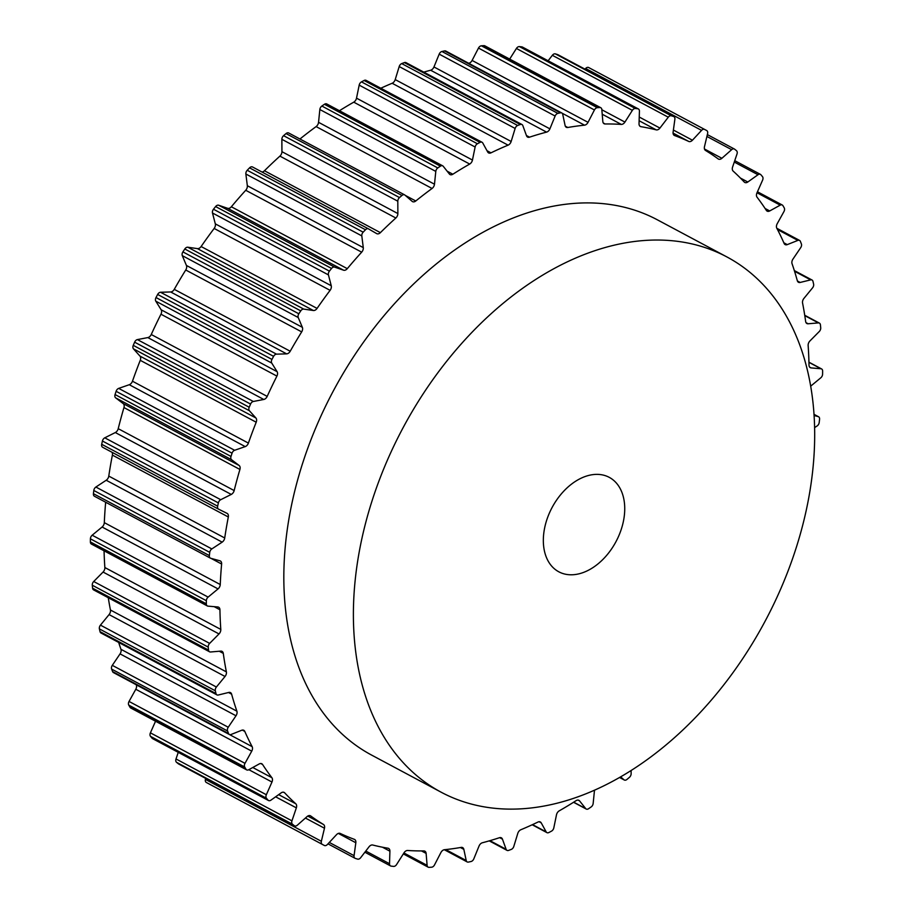 <?xml version="1.0" encoding="UTF-8"?>
<svg xmlns="http://www.w3.org/2000/svg" width="913" height="913" viewBox="0 0 913 913"><rect width="100%" height="100%" fill="white"/><g stroke="black" fill="none" stroke-linecap="round" stroke-linejoin="round"><path stroke-width="1.37" d="M726.908 256.941L657.337 219.805A303.39 205.242 118.1 0 0 324.606 408.191A303.39 205.242 118.1 0 0 371.602 755.085L441.173 792.222A303.39 205.242 118.1 0 0 773.904 603.835A303.39 205.242 118.1 0 0 726.908 256.941A303.39 205.242 118.1 0 0 394.176 445.316A303.39 205.242 118.1 0 0 441.173 792.222M550.528 510.595A53.536 36.223 -61.9 0 1 609.245 477.351A53.536 36.223 -61.9 0 1 617.542 538.567A53.536 36.223 -61.9 0 1 558.824 571.812A53.536 36.223 -61.9 0 1 550.528 510.595M814.59 427.615L817.112 425.96A3.572 2.419 118.1 0 0 819.189 422.525A405.372 274.242 118.1 0 0 819.577 419.307A3.572 2.419 118.1 0 0 818.573 416.762A3.572 2.419 118.1 0 0 818.231 416.625L814.076 415.483M810.676 386.176A4.462 3.013 -61.9 0 1 810.904 385.982L820.821 377.788A3.572 2.419 118.1 0 0 822.59 374.182A405.372 274.242 118.1 0 0 822.624 371.066A3.572 2.419 118.1 0 0 821.597 368.943A3.572 2.419 118.1 0 0 820.935 368.749L811.121 367.916A4.462 3.013 -61.9 0 1 810.299 367.665A4.462 3.013 -61.9 0 1 809.009 365.143A387.534 262.168 118.1 0 0 808.142 345.468A4.462 3.013 -61.9 0 1 809.934 340.948L819.292 331.499A3.572 2.419 118.1 0 0 820.719 327.778A405.372 274.242 118.1 0 0 820.41 324.811A3.572 2.419 118.1 0 0 819.395 323.099A3.572 2.419 118.1 0 0 818.402 322.905L808.153 323.773A4.462 3.013 -61.9 0 1 806.909 323.533A4.462 3.013 -61.9 0 1 805.654 321.513A387.534 262.168 118.1 0 0 802.561 303.002A4.462 3.013 -61.9 0 1 803.919 298.414L812.547 287.869A3.572 2.419 118.1 0 0 813.609 284.103A405.372 274.242 118.1 0 0 812.958 281.341A3.572 2.419 118.1 0 0 812.011 280.006A3.572 2.419 118.1 0 0 810.664 279.88L800.153 282.448A4.462 3.013 -61.9 0 1 798.476 282.277A4.462 3.013 -61.9 0 1 797.323 280.725A387.534 262.168 118.1 0 0 792.05 263.697A4.462 3.013 -61.9 0 1 792.941 259.121L800.701 247.651A3.572 2.419 118.1 0 0 801.374 243.908A405.372 274.242 118.1 0 0 800.393 241.397A3.572 2.419 118.1 0 0 799.56 240.416A3.572 2.419 118.1 0 0 797.859 240.404L787.268 244.616A4.462 3.013 -61.9 0 1 785.146 244.593A4.462 3.013 -61.9 0 1 784.141 243.463A387.534 262.168 118.1 0 0 776.803 228.227A4.462 3.013 -61.9 0 1 777.203 223.731L783.959 211.554A3.572 2.419 118.1 0 0 784.233 207.879A405.372 274.242 118.1 0 0 782.943 205.676A3.572 2.419 118.1 0 0 782.258 205.003A3.572 2.419 118.1 0 0 780.204 205.151L769.716 210.949A4.462 3.013 -61.9 0 1 767.148 211.131A4.462 3.013 -61.9 0 1 766.349 210.389A387.534 262.168 118.1 0 0 757.048 197.185A4.462 3.013 -61.9 0 1 756.968 192.86L762.595 180.158A3.572 2.419 118.1 0 0 762.481 176.631A405.372 274.242 118.1 0 0 760.906 174.76A3.572 2.419 118.1 0 0 760.415 174.36A3.572 2.419 118.1 0 0 758.007 174.737L747.804 182.007A4.462 3.013 -61.9 0 1 744.803 182.463A4.462 3.013 -61.9 0 1 744.255 182.041A387.534 262.168 118.1 0 0 733.162 171.108A4.462 3.013 -61.9 0 1 732.591 167.022L736.996 154.035A3.572 2.419 118.1 0 0 736.483 150.702A405.372 274.242 118.1 0 0 734.634 149.196A3.572 2.419 118.1 0 0 734.383 149.024A3.572 2.419 118.1 0 0 731.644 149.664L721.886 158.291A4.462 3.013 -61.9 0 1 718.463 159.079A4.462 3.013 -61.9 0 1 718.223 158.93A387.534 262.168 118.1 0 0 705.521 150.451A4.462 3.013 -61.9 0 1 704.482 146.662L707.586 133.606A3.572 2.419 118.1 0 0 706.685 130.536A405.372 274.242 118.1 0 0 705.372 129.829A405.372 274.242 118.1 0 0 704.608 129.429A3.572 2.419 118.1 0 0 701.561 130.376L692.431 140.214A4.462 3.013 -61.9 0 1 688.71 141.435A387.534 262.168 118.1 0 0 674.616 135.558A4.462 3.013 -61.9 0 1 674.353 135.444A4.462 3.013 -61.9 0 1 673.109 132.145L674.878 119.238A3.572 2.419 118.1 0 0 673.885 116.602A3.572 2.419 118.1 0 0 673.6 116.487A405.372 274.242 118.1 0 0 671.329 115.78A3.572 2.419 118.1 0 0 668.282 117.195L659.928 128.071A4.462 3.013 -61.9 0 1 656.207 129.863A387.534 262.168 118.1 0 0 640.96 126.679A4.462 3.013 -61.9 0 1 640.321 126.462A4.462 3.013 -61.9 0 1 639.032 123.7L639.42 111.169A3.572 2.419 118.1 0 0 638.392 108.955A3.572 2.419 118.1 0 0 637.799 108.773A405.372 274.242 118.1 0 0 635.357 108.487A3.572 2.419 118.1 0 0 632.367 110.347L624.926 122.08A4.462 3.013 -61.9 0 1 621.285 124.408A387.534 262.168 118.1 0 0 605.159 123.974A4.462 3.013 -61.9 0 1 604.098 123.734A4.462 3.013 -61.9 0 1 602.82 121.486L601.827 109.537A3.572 2.419 118.1 0 0 600.8 107.734A3.572 2.419 118.1 0 0 599.875 107.54A405.372 274.242 118.1 0 0 597.319 107.688A3.572 2.419 118.1 0 0 594.431 109.959L588.04 122.331A4.462 3.013 -61.9 0 1 584.537 125.172A387.534 262.168 118.1 0 0 567.795 127.489A4.462 3.013 -61.9 0 1 566.3 127.284A4.462 3.013 -61.9 0 1 565.101 125.526L562.739 114.365A3.572 2.419 118.1 0 0 561.769 112.961A3.572 2.419 118.1 0 0 560.491 112.813A405.372 274.242 118.1 0 0 557.866 113.383A3.572 2.419 118.1 0 0 555.127 116.031L549.9 128.847A4.462 3.013 -61.9 0 1 546.579 132.123A387.534 262.168 118.1 0 0 529.517 137.167A4.462 3.013 -61.9 0 1 527.588 137.076A4.462 3.013 -61.9 0 1 526.516 135.763L522.818 125.583A3.572 2.419 118.1 0 0 521.962 124.533A3.572 2.419 118.1 0 0 520.33 124.488A405.372 274.242 118.1 0 0 517.671 125.48A3.572 2.419 118.1 0 0 515.137 128.448L511.154 141.481A4.462 3.013 -61.9 0 1 508.085 145.156A387.534 262.168 118.1 0 0 490.989 152.836A4.462 3.013 -61.9 0 1 488.615 152.928A4.462 3.013 -61.9 0 1 487.713 152.014L482.76 142.987A3.572 2.419 118.1 0 0 482.041 142.268A3.572 2.419 118.1 0 0 480.055 142.371A405.372 274.242 118.1 0 0 477.431 143.763A3.572 2.419 118.1 0 0 475.125 147.016L472.455 160.049A4.462 3.013 -61.9 0 1 469.693 164.055A387.534 262.168 118.1 0 0 452.848 174.235A4.462 3.013 -61.9 0 1 450.041 174.566A4.462 3.013 -61.9 0 1 449.379 174.006L443.25 166.292A3.572 2.419 118.1 0 0 442.714 165.846A3.572 2.419 118.1 0 0 440.386 166.166A405.372 274.242 118.1 0 0 437.806 167.935A3.572 2.419 118.1 0 0 435.798 171.404L434.485 184.209A4.462 3.013 -61.9 0 1 432.066 188.477A387.534 262.168 118.1 0 0 415.78 200.986A4.462 3.013 -61.9 0 1 412.539 201.625A4.462 3.013 -61.9 0 1 412.151 201.362L404.95 195.097A3.572 2.419 118.1 0 0 404.642 194.88A3.572 2.419 118.1 0 0 401.971 195.462A405.372 274.242 118.1 0 0 399.506 197.562A3.572 2.419 118.1 0 0 397.806 201.202L397.874 213.562A4.462 3.013 -61.9 0 1 395.854 218.013A387.534 262.168 118.1 0 0 380.39 232.644A4.462 3.013 -61.9 0 1 376.749 233.648A4.462 3.013 -61.9 0 1 376.681 233.614L368.521 228.889A3.572 2.419 118.1 0 0 368.475 228.866A3.572 2.419 118.1 0 0 365.485 229.745A405.372 274.242 118.1 0 0 363.169 232.164A3.572 2.419 118.1 0 0 361.81 235.896L363.271 247.606A4.462 3.013 -61.9 0 1 361.674 252.171A387.534 262.168 118.1 0 0 347.294 268.662A4.462 3.013 -61.9 0 1 343.573 270.202L334.603 267.121A3.572 2.419 118.1 0 0 331.545 268.445A405.372 274.242 118.1 0 0 329.422 271.127A3.572 2.419 118.1 0 0 328.429 274.893L331.248 285.746A4.462 3.013 -61.9 0 1 330.095 290.345A387.534 262.168 118.1 0 0 317.062 308.411A4.462 3.013 -61.9 0 1 313.376 310.511L303.755 309.108A3.572 2.419 118.1 0 0 300.742 310.888A405.372 274.242 118.1 0 0 298.836 313.787A3.572 2.419 118.1 0 0 298.231 317.53L302.363 327.333A4.462 3.013 -61.9 0 1 301.678 331.887A387.534 262.168 118.1 0 0 290.208 351.243A4.462 3.013 -61.9 0 1 286.625 353.856L276.502 354.153A3.572 2.419 118.1 0 0 273.592 356.344A405.372 274.242 118.1 0 0 271.948 359.425A3.572 2.419 118.1 0 0 271.743 363.066L277.096 371.671A4.462 3.013 -61.9 0 1 276.913 376.099A387.534 262.168 118.1 0 0 267.189 396.39A4.462 3.013 -61.9 0 1 263.777 399.472L253.335 401.48A3.572 2.419 118.1 0 0 250.561 404.06A405.372 274.242 118.1 0 0 249.203 407.244A3.572 2.419 118.1 0 0 249.397 410.736L255.902 417.983A4.462 3.013 -61.9 0 1 256.199 422.217A387.534 262.168 118.1 0 0 248.404 443.102A4.462 3.013 -61.9 0 1 245.22 446.605L234.63 450.28A3.572 2.419 118.1 0 0 232.05 453.19A405.372 274.242 118.1 0 0 231 456.443A3.572 2.419 118.1 0 0 231.582 459.73L239.126 465.482A4.462 3.013 -61.9 0 1 239.914 469.453A387.534 262.168 118.1 0 0 234.162 490.566A4.462 3.013 -61.9 0 1 231.263 494.435L220.718 499.708A3.572 2.419 118.1 0 0 218.367 502.903A405.372 274.242 118.1 0 0 217.648 506.179A3.572 2.419 118.1 0 0 218.572 509.157A3.572 2.419 118.1 0 0 218.618 509.18L227.063 513.368A4.462 3.013 -61.9 0 1 227.12 513.391A4.462 3.013 -61.9 0 1 228.318 516.986A387.534 262.168 118.1 0 0 224.724 537.985A4.462 3.013 -61.9 0 1 222.156 542.139L211.827 548.93A3.572 2.419 118.1 0 0 209.75 552.365A405.372 274.242 118.1 0 0 209.362 555.583A3.572 2.419 118.1 0 0 210.378 558.128A3.572 2.419 118.1 0 0 210.709 558.265L219.919 560.799A4.462 3.013 -61.9 0 1 220.353 560.97A4.462 3.013 -61.9 0 1 221.619 564.029A387.534 262.168 118.1 0 0 220.25 584.537A4.462 3.013 -61.9 0 1 218.047 588.908L208.118 597.102A3.572 2.419 118.1 0 0 206.349 600.708A405.372 274.242 118.1 0 0 206.315 603.824A3.572 2.419 118.1 0 0 207.342 605.947A3.572 2.419 118.1 0 0 208.004 606.141L217.819 606.974A4.462 3.013 -61.9 0 1 218.641 607.225A4.462 3.013 -61.9 0 1 219.93 609.747A387.534 262.168 118.1 0 0 220.798 629.422A4.462 3.013 -61.9 0 1 219.006 633.942L209.648 643.391A3.572 2.419 118.1 0 0 208.221 647.112A405.372 274.242 118.1 0 0 208.529 650.079A3.572 2.419 118.1 0 0 209.545 651.791A3.572 2.419 118.1 0 0 210.538 651.985L220.786 651.117A4.462 3.013 -61.9 0 1 222.03 651.357A4.462 3.013 -61.9 0 1 223.286 653.377A387.534 262.168 118.1 0 0 226.378 671.888A4.462 3.013 -61.9 0 1 225.032 676.476L216.392 687.021A3.572 2.419 118.1 0 0 215.331 690.787A405.372 274.242 118.1 0 0 215.982 693.549A3.572 2.419 118.1 0 0 216.929 694.884A3.572 2.419 118.1 0 0 218.275 695.01L228.786 692.442A4.462 3.013 -61.9 0 1 230.464 692.613A4.462 3.013 -61.9 0 1 231.617 694.165A387.534 262.168 118.1 0 0 236.889 711.193A4.462 3.013 -61.9 0 1 235.999 715.769L228.239 727.239A3.572 2.419 118.1 0 0 227.565 730.982A405.372 274.242 118.1 0 0 228.547 733.493A3.572 2.419 118.1 0 0 229.38 734.474A3.572 2.419 118.1 0 0 231.08 734.486L241.671 730.274A4.462 3.013 -61.9 0 1 243.794 730.297A4.462 3.013 -61.9 0 1 244.798 731.427A387.534 262.168 118.1 0 0 252.148 746.663A4.462 3.013 -61.9 0 1 251.737 751.159L244.992 763.336A3.572 2.419 118.1 0 0 244.707 767.011A405.372 274.242 118.1 0 0 245.996 769.214A3.572 2.419 118.1 0 0 246.681 769.887A3.572 2.419 118.1 0 0 248.735 769.739L259.224 763.941A4.462 3.013 -61.9 0 1 261.791 763.759A4.462 3.013 -61.9 0 1 262.59 764.501A387.534 262.168 118.1 0 0 271.891 777.705A4.462 3.013 -61.9 0 1 271.971 782.03L266.345 794.732A3.572 2.419 118.1 0 0 266.459 798.259A405.372 274.242 118.1 0 0 268.045 800.13A3.572 2.419 118.1 0 0 268.525 800.53A3.572 2.419 118.1 0 0 270.933 800.153L281.136 792.883A4.462 3.013 -61.9 0 1 284.137 792.427A4.462 3.013 -61.9 0 1 284.685 792.849A387.534 262.168 118.1 0 0 295.789 803.782A4.462 3.013 -61.9 0 1 296.348 807.868L291.943 820.855A3.572 2.419 118.1 0 0 292.457 824.188A405.372 274.242 118.1 0 0 294.306 825.694A3.572 2.419 118.1 0 0 294.557 825.866A3.572 2.419 118.1 0 0 297.296 825.226L307.053 816.599A4.462 3.013 -61.9 0 1 310.477 815.811A4.462 3.013 -61.9 0 1 310.717 815.96A387.534 262.168 118.1 0 0 323.419 824.439A4.462 3.013 -61.9 0 1 324.469 828.228L321.353 841.284A3.572 2.419 118.1 0 0 322.255 844.354A405.372 274.242 118.1 0 0 323.579 845.061A405.372 274.242 118.1 0 0 324.332 845.461A3.572 2.419 118.1 0 0 327.379 844.514L336.509 834.676A4.462 3.013 -61.9 0 1 340.241 833.455A387.534 262.168 118.1 0 0 354.324 839.332A4.462 3.013 -61.9 0 1 354.586 839.446A4.462 3.013 -61.9 0 1 355.83 842.745L354.061 855.652A3.572 2.419 118.1 0 0 355.054 858.288A3.572 2.419 118.1 0 0 355.34 858.403A405.372 274.242 118.1 0 0 357.611 859.11A3.572 2.419 118.1 0 0 360.669 857.695L369.023 846.819A4.462 3.013 -61.9 0 1 372.732 845.027A387.534 262.168 118.1 0 0 387.979 848.211A4.462 3.013 -61.9 0 1 388.618 848.428A4.462 3.013 -61.9 0 1 389.908 851.19L389.52 863.721A3.572 2.419 118.1 0 0 390.559 865.935A3.572 2.419 118.1 0 0 391.152 866.117A405.372 274.242 118.1 0 0 393.583 866.403A3.572 2.419 118.1 0 0 396.584 864.543L404.014 852.81A4.462 3.013 -61.9 0 1 407.655 850.482A387.534 262.168 118.1 0 0 423.792 850.916A4.462 3.013 -61.9 0 1 424.842 851.156A4.462 3.013 -61.9 0 1 426.12 853.404L427.113 865.353A3.572 2.419 118.1 0 0 428.14 867.156A3.572 2.419 118.1 0 0 429.064 867.35A405.372 274.242 118.1 0 0 431.621 867.202A3.572 2.419 118.1 0 0 434.508 864.931L440.899 852.559A4.462 3.013 -61.9 0 1 444.414 849.718A387.534 262.168 118.1 0 0 461.145 847.401A4.462 3.013 -61.9 0 1 462.64 847.606A4.462 3.013 -61.9 0 1 463.838 849.364L466.212 860.525A3.572 2.419 118.1 0 0 467.171 861.929A3.572 2.419 118.1 0 0 468.449 862.077A405.372 274.242 118.1 0 0 471.074 861.507A3.572 2.419 118.1 0 0 473.813 858.859L479.04 846.043A4.462 3.013 -61.9 0 1 482.361 842.767A387.534 262.168 118.1 0 0 499.422 837.723A4.462 3.013 -61.9 0 1 501.351 837.814A4.462 3.013 -61.9 0 1 502.435 839.127L506.122 849.307A3.572 2.419 118.1 0 0 506.989 850.357A3.572 2.419 118.1 0 0 508.609 850.402A405.372 274.242 118.1 0 0 511.269 849.41A3.572 2.419 118.1 0 0 513.802 846.442L517.785 833.409A4.462 3.013 -61.9 0 1 520.855 829.734A387.534 262.168 118.1 0 0 537.962 822.054A4.462 3.013 -61.9 0 1 540.325 821.962A4.462 3.013 -61.9 0 1 541.226 822.875L546.179 831.903A3.572 2.419 118.1 0 0 546.898 832.622A3.572 2.419 118.1 0 0 548.884 832.519A405.372 274.242 118.1 0 0 551.52 831.127A3.572 2.419 118.1 0 0 553.814 827.874L556.485 814.841A4.462 3.013 -61.9 0 1 559.247 810.835A387.534 262.168 118.1 0 0 576.092 800.655A4.462 3.013 -61.9 0 1 578.899 800.324A4.462 3.013 -61.9 0 1 579.561 800.884L585.701 808.598A3.572 2.419 118.1 0 0 586.226 809.044A3.572 2.419 118.1 0 0 588.565 808.724A405.372 274.242 118.1 0 0 591.133 806.955A3.572 2.419 118.1 0 0 593.153 803.486L594.454 790.681A4.462 3.013 -61.9 0 1 594.534 790.19M620.635 776.872L623.99 779.793A3.572 2.419 118.1 0 0 624.298 780.01A3.572 2.419 118.1 0 0 626.969 779.428A405.372 274.242 118.1 0 0 629.434 777.328A3.572 2.419 118.1 0 0 631.134 773.688L631.123 770.515M205.653 778.401L205.414 779.394A3.572 2.419 -61.9 0 0 206.315 782.464A405.372 274.242 118.1 0 0 207.628 783.171L323.579 845.061M178.902 764.09A3.572 2.419 -61.9 0 1 178.617 763.976A3.572 2.419 -61.9 0 1 178.366 763.804L294.306 825.694M178.252 752.335L176.004 758.965A3.572 2.419 -61.9 0 0 176.517 762.298A405.372 274.242 118.1 0 0 178.366 763.804M268.525 800.53L152.585 738.64A3.572 2.419 -61.9 0 1 152.094 738.24L268.045 800.13M155.541 721.236L150.405 732.842A3.572 2.419 -61.9 0 0 150.519 736.369A405.372 274.242 118.1 0 0 152.094 738.24M246.681 769.887L130.742 707.997A3.572 2.419 -61.9 0 1 130.057 707.324L245.996 769.214M136.174 684.716A387.534 262.168 -61.9 0 0 136.197 684.773A4.462 3.013 118.1 0 1 135.797 689.269L129.041 701.446A3.572 2.419 -61.9 0 0 128.767 705.121A405.372 274.242 118.1 0 0 130.057 707.324M229.38 734.474L113.44 672.584A3.572 2.419 -61.9 0 1 112.607 671.603L228.547 733.493M118.679 642.432A387.534 262.168 -61.9 0 0 120.95 649.303A4.462 3.013 118.1 0 1 120.06 653.879L112.299 665.349A3.572 2.419 -61.9 0 0 111.626 669.092A405.372 274.242 118.1 0 0 112.607 671.603M216.929 694.884L100.989 632.994A3.572 2.419 -61.9 0 1 100.042 631.659L215.982 693.549M108.27 597.73A387.534 262.168 -61.9 0 0 110.439 609.998A4.462 3.013 118.1 0 1 109.081 614.586L100.453 625.131A3.572 2.419 -61.9 0 0 99.391 628.897A405.372 274.242 118.1 0 0 100.042 631.659M209.545 651.791L93.605 589.901A3.572 2.419 -61.9 0 1 92.59 588.189L208.529 650.079M104.059 550.813A387.534 262.168 -61.9 0 0 104.858 567.532A4.462 3.013 118.1 0 1 103.066 572.052L93.708 581.501A3.572 2.419 -61.9 0 0 92.281 585.222A405.372 274.242 118.1 0 0 92.59 588.189M207.342 605.947L91.403 544.057A3.572 2.419 -61.9 0 1 90.376 541.934L206.315 603.824M105.668 502.241A387.534 262.168 -61.9 0 0 104.31 522.647A4.462 3.013 118.1 0 1 102.096 527.018L92.179 535.212A3.572 2.419 -61.9 0 0 90.41 538.818A405.372 274.242 118.1 0 0 90.376 541.934M94.769 496.375A3.572 2.419 -61.9 0 1 94.427 496.238A3.572 2.419 -61.9 0 1 93.423 493.693L209.362 555.583M111.991 452.266A4.462 3.013 118.1 0 1 112.379 455.096A387.534 262.168 -61.9 0 0 108.784 476.095A4.462 3.013 118.1 0 1 106.205 480.249L95.888 487.04A3.572 2.419 -61.9 0 0 93.811 490.475A405.372 274.242 118.1 0 0 93.423 493.693M218.527 509.134L102.678 447.29A3.572 2.419 -61.9 0 1 102.633 447.267A3.572 2.419 -61.9 0 1 101.697 444.289L217.648 506.179M368.43 228.843L252.581 166.999A3.572 2.419 -61.9 0 0 252.536 166.976A3.572 2.419 -61.9 0 0 249.546 167.855A405.372 274.242 118.1 0 0 247.229 170.274A3.572 2.419 -61.9 0 0 245.871 174.006L247.332 185.716A4.462 3.013 118.1 0 1 245.723 190.281A387.534 262.168 -61.9 0 0 231.354 206.772A4.462 3.013 118.1 0 1 227.622 208.312L218.652 205.231A3.572 2.419 -61.9 0 0 215.605 206.555A405.372 274.242 118.1 0 0 213.482 209.237A3.572 2.419 -61.9 0 0 212.489 213.003L215.308 223.856A4.462 3.013 118.1 0 1 214.156 228.455A387.534 262.168 -61.9 0 0 201.122 246.521A4.462 3.013 118.1 0 1 197.436 248.621L187.804 247.218A3.572 2.419 -61.9 0 0 184.803 248.998A405.372 274.242 118.1 0 0 182.897 251.897A3.572 2.419 -61.9 0 0 182.292 255.64L186.412 265.443A4.462 3.013 118.1 0 1 185.738 269.997A387.534 262.168 -61.9 0 0 174.269 289.353A4.462 3.013 118.1 0 1 170.685 291.966L160.562 292.263A3.572 2.419 -61.9 0 0 157.652 294.454A405.372 274.242 118.1 0 0 155.997 297.535A3.572 2.419 -61.9 0 0 155.803 301.176L161.156 309.781A4.462 3.013 118.1 0 1 160.962 314.209A387.534 262.168 -61.9 0 0 151.25 334.5A4.462 3.013 118.1 0 1 147.838 337.582L137.395 339.59A3.572 2.419 -61.9 0 0 134.622 342.17A405.372 274.242 118.1 0 0 133.264 345.354A3.572 2.419 -61.9 0 0 133.458 348.846L139.963 356.093A4.462 3.013 118.1 0 1 140.26 360.327A387.534 262.168 -61.9 0 0 132.465 381.212A4.462 3.013 118.1 0 1 129.269 384.715L118.69 388.39A3.572 2.419 -61.9 0 0 116.111 391.3A405.372 274.242 118.1 0 0 115.061 394.553A3.572 2.419 -61.9 0 0 115.643 397.84L123.187 403.592A4.462 3.013 118.1 0 1 123.963 407.563A387.534 262.168 -61.9 0 0 118.222 428.676A4.462 3.013 118.1 0 1 115.323 432.545L104.778 437.818A3.572 2.419 -61.9 0 0 102.427 441.013A405.372 274.242 118.1 0 0 101.697 444.289M261.951 171.998A4.462 3.013 118.1 0 0 264.45 170.754A387.534 262.168 -61.9 0 1 279.914 156.123A4.462 3.013 118.1 0 0 281.934 151.672L281.866 139.312A3.572 2.419 -61.9 0 1 283.566 135.672L399.506 197.562M404.642 194.88L288.702 132.99A3.572 2.419 -61.9 0 0 286.031 133.572A405.372 274.242 118.1 0 0 283.566 135.672M299.955 139.004A387.534 262.168 -61.9 0 1 316.126 126.587A4.462 3.013 118.1 0 0 318.546 122.319L319.847 109.514A3.572 2.419 -61.9 0 1 321.867 106.045L437.806 167.935M442.714 165.846L326.774 103.956A3.572 2.419 -61.9 0 0 324.435 104.276A405.372 274.242 118.1 0 0 321.867 106.045M339.453 110.724A387.534 262.168 -61.9 0 1 353.753 102.165A4.462 3.013 118.1 0 0 356.515 98.159L359.186 85.126A3.572 2.419 -61.9 0 1 361.48 81.873L477.431 143.763M482.041 142.268L366.102 80.378A3.572 2.419 -61.9 0 0 364.116 80.481A405.372 274.242 118.1 0 0 361.48 81.873M380.812 88.23A387.534 262.168 -61.9 0 1 392.145 83.266A4.462 3.013 118.1 0 0 395.215 79.591L399.198 66.558A3.572 2.419 -61.9 0 1 401.731 63.59L517.671 125.48M521.962 124.533L406.011 62.643A3.572 2.419 -61.9 0 0 404.391 62.598A405.372 274.242 118.1 0 0 401.731 63.59M423.769 72.127A387.534 262.168 -61.9 0 1 430.639 70.233A4.462 3.013 118.1 0 0 433.96 66.957L439.187 54.141A3.572 2.419 -61.9 0 1 441.926 51.493L557.866 113.383M561.769 112.961L445.829 51.071A3.572 2.419 -61.9 0 0 444.551 50.923A405.372 274.242 118.1 0 0 441.926 51.493M468.677 63.271A4.462 3.013 118.1 0 0 472.101 60.441L478.492 48.069A3.572 2.419 -61.9 0 1 481.379 45.798L597.319 107.688M600.8 107.734L484.86 45.844A3.572 2.419 -61.9 0 0 483.936 45.65A405.372 274.242 118.1 0 0 481.379 45.798M509.682 59.094L516.416 48.457A3.572 2.419 -61.9 0 1 519.417 46.597L635.357 108.487M638.392 108.955L522.441 47.065A3.572 2.419 -61.9 0 0 521.848 46.883A405.372 274.242 118.1 0 0 519.417 46.597M548.131 60.783L552.331 55.305A3.572 2.419 -61.9 0 1 555.389 53.89L671.329 115.78M558.197 54.883A3.572 2.419 -61.9 0 0 557.946 54.712A3.572 2.419 -61.9 0 0 557.66 54.597A405.372 274.242 118.1 0 0 555.389 53.89M584.993 69.148L585.621 68.486A3.572 2.419 -61.9 0 1 588.668 67.539L704.608 129.429M705.372 129.829L589.421 67.939A405.372 274.242 118.1 0 0 588.668 67.539M624.298 780.01L619.573 777.488L623.99 779.793M578.066 800.085L579.561 800.884M573.684 802.185L585.701 808.598M539.069 821.723L541.226 822.875M532.53 824.61L546.179 831.903M499.662 837.655L502.435 839.127M489.939 840.668L506.122 849.307M460.403 847.526L463.838 849.364M445.715 849.581L466.212 860.525M421.475 850.927L426.12 853.404M403.911 852.97L427.113 865.353M382.456 847.207L389.908 851.19M365.771 851.042L389.52 863.721M338.358 833.421L355.83 842.745M329.308 842.437L354.061 855.652M206.315 782.464L322.255 844.354M307.761 816.074L323.419 824.439M305.41 818.048L324.469 828.228M205.414 779.394L321.353 841.284M176.517 762.298L292.457 824.188M283.487 792.21L284.685 792.849M278.67 794.641L295.789 803.782M275.635 796.809L296.348 807.868M176.004 758.965L291.943 820.855M150.519 736.369L266.459 798.259M260.719 763.508L262.59 764.501M252.775 767.502L271.891 777.705M248.827 769.682L271.971 782.03M150.405 732.842L266.345 794.732M128.767 705.121L244.707 767.011M242.299 730.092L244.798 731.427M136.197 684.773L252.148 746.663M135.797 689.269L251.737 751.159M129.041 701.446L244.992 763.336M111.626 669.092L227.565 730.982M228.512 692.51L231.617 694.165M120.95 649.303L236.889 711.193M120.06 653.879L235.999 715.769M112.299 665.349L228.239 727.239M99.391 628.897L215.331 690.787M219.28 651.243L223.286 653.377M110.439 609.998L226.378 671.888M109.081 614.586L225.032 676.476M100.453 625.131L216.392 687.021M92.281 585.222L208.221 647.112M214.167 606.666L219.93 609.747M104.858 567.532L220.798 629.422M103.066 572.052L219.006 633.942M93.708 581.501L209.648 643.391M90.41 538.818L206.349 600.708M210.971 558.334L221.619 564.029M104.31 522.647L220.25 584.537M102.096 527.018L218.047 588.908M92.179 535.212L208.118 597.102M93.811 490.475L209.75 552.365M112.379 455.096L228.318 516.986M108.784 476.095L224.724 537.985M106.205 480.249L222.156 542.139M95.888 487.04L211.827 548.93M102.427 441.013L218.367 502.903M115.061 394.553L231 456.443M115.643 397.84L231.582 459.73M123.187 403.592L239.126 465.482M123.963 407.563L239.914 469.453M118.222 428.676L234.162 490.566M115.323 432.545L231.263 494.435M104.778 437.818L220.718 499.708M116.111 391.3L232.05 453.19M133.264 345.354L249.203 407.244M133.458 348.846L249.397 410.736M139.963 356.093L255.902 417.983M140.26 360.327L256.199 422.217M132.465 381.212L248.404 443.102M129.269 384.715L245.22 446.605M118.69 388.39L234.63 450.28M134.622 342.17L250.561 404.06M155.997 297.535L271.948 359.425M155.803 301.176L271.743 363.066M161.156 309.781L277.096 371.671M160.962 314.209L276.913 376.099M151.25 334.5L267.189 396.39M147.838 337.582L263.777 399.472M137.395 339.59L253.335 401.48M157.652 294.454L273.592 356.344M182.897 251.897L298.836 313.787M182.292 255.64L298.231 317.53M186.412 265.443L302.363 327.333M185.738 269.997L301.678 331.887M174.269 289.353L290.208 351.243M170.685 291.966L286.625 353.856M160.562 292.263L276.502 354.153M184.803 248.998L300.742 310.888M213.482 209.237L329.422 271.127M212.489 213.003L328.429 274.893M215.308 223.856L331.248 285.746M214.156 228.455L330.095 290.345M201.122 246.521L317.062 308.411M197.436 248.621L313.376 310.511M187.804 247.218L303.755 309.108M215.605 206.555L331.545 268.445M247.229 170.274L363.169 232.164M245.871 174.006L361.81 235.896M247.332 185.716L363.271 247.606M245.723 190.281L361.674 252.171M231.354 206.772L347.294 268.662M227.622 208.312L343.573 270.202M218.652 205.231L334.603 267.121M249.546 167.855L365.485 229.745M281.866 139.312L397.806 201.202M281.934 151.672L397.874 213.562M279.914 156.123L395.854 218.013M264.45 170.754L380.39 232.644M286.031 133.572L401.971 195.462M319.847 109.514L435.798 171.404M318.546 122.319L434.485 184.209M316.126 126.587L432.066 188.477M405.292 195.393L415.78 200.986M324.435 104.276L440.386 166.166M359.186 85.126L475.125 147.016M356.515 98.159L472.455 160.049M353.753 102.165L469.693 164.055M447.13 171.176L452.848 174.235M364.116 80.481L480.055 142.371M399.198 66.558L515.137 128.448M395.215 79.591L511.154 141.481M392.145 83.266L508.085 145.156M487.006 150.713L490.989 152.836M404.391 62.598L520.33 124.488M439.187 54.141L555.127 116.031M433.96 66.957L549.9 128.847M430.639 70.233L546.579 132.123M526.424 135.523L529.517 137.167M444.551 50.923L560.491 112.813M478.492 48.069L594.431 109.959M472.101 60.441L588.04 122.331M562.111 113.201L584.537 125.172M565.307 126.165L567.795 127.489M483.936 45.65L599.875 107.54M516.416 48.457L632.367 110.347M601.838 109.754L624.926 122.08M602.215 114.228L621.285 124.408M603.299 122.993L605.159 123.974M521.848 46.883L637.799 108.773M552.331 55.305L668.282 117.195M639.237 117.024L659.928 128.071M639.123 120.744L656.207 129.863M639.785 126.051L640.96 126.679M557.66 54.597L673.6 116.487M585.621 68.486L701.561 130.376M673.395 130.045L692.431 140.214M673.075 133.093L688.71 141.435M706.913 136.459L731.644 149.664M704.471 148.99L721.886 158.291M734.269 162.058L758.007 174.737M740.432 178.069L747.804 182.007M757.014 192.769L780.204 205.151M765.105 208.484L769.716 210.949M777.477 229.517L797.859 240.404M783.845 242.79L787.268 244.616M794.538 271.275L810.664 279.88M797.403 280.976L800.153 282.448M804.787 315.636L818.402 322.905M806.019 322.631L808.153 323.773M808.952 362.347L820.935 368.749M809.637 367.117L811.121 367.916M814.008 414.365L818.231 416.625M573.547 802.276L586.226 809.044M532.188 824.77L546.898 832.622M489.231 840.873L506.989 850.357M444.323 849.729L467.171 861.929M403.318 853.906L428.14 867.156M364.869 852.217L390.559 865.935M328.007 843.852L355.054 858.288M178.617 763.976L294.557 825.866M94.427 496.238L210.378 558.128M102.633 447.267L218.572 509.157M252.536 166.976L368.475 228.866M557.946 54.712L673.885 116.602M707.347 134.599L734.383 149.024M734.748 160.665L760.415 174.36M757.459 191.764L782.258 205.003M776.826 228.284L799.56 240.416M794.321 270.568L812.011 280.006M804.73 315.27L819.395 323.099M808.941 362.187L821.597 368.943M813.997 414.319L818.573 416.762"/></g></svg>
